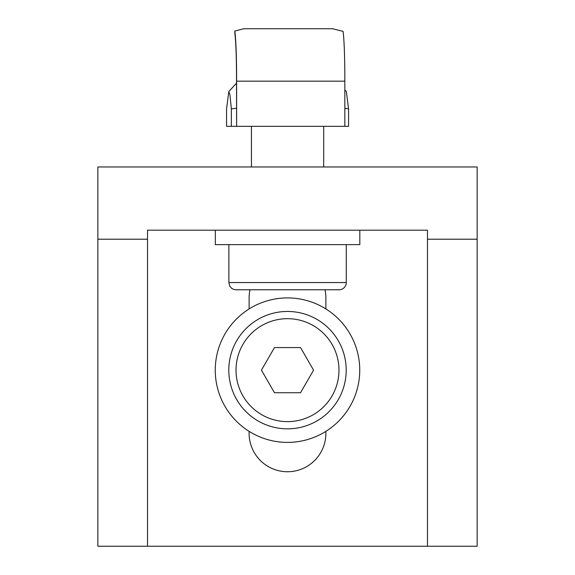 <?xml version="1.0" encoding="UTF-8"?>
<svg xmlns="http://www.w3.org/2000/svg" width="575" height="575" viewBox="0 0 575 575"><rect width="100%" height="100%" fill="white"/><g stroke="black" fill="none" stroke-linecap="round" stroke-linejoin="round"><path stroke-width="0.86" d="M325.881 431.358L325.881 433.37A38.381 38.381 0 0 1 287.5 471.744A38.381 38.381 0 0 1 249.119 433.37L249.119 431.358M249.119 308.947L249.119 297.908A38.381 38.381 0 0 1 249.988 289.778M325.012 289.778A38.381 38.381 0 0 1 325.881 297.908L325.881 308.947M427.477 239.207L427.477 546.25L147.523 546.25L147.523 230.18L427.477 230.18L427.477 239.207L477.142 239.207L477.142 166.966L97.858 166.966L97.858 546.25L147.523 546.25M147.523 239.207L97.858 239.207M477.142 239.207L477.142 546.25L427.477 546.25M261.503 289.778L236.095 289.778C233.285 289.678 231.164 288.413 229.741 285.983L228.872 282.555L346.272 282.555A7.223 7.223 0 0 1 339.049 289.778L313.641 289.778M236.095 289.778L339.049 289.778M228.8 370.149A58.7 58.7 0 0 0 287.5 428.849A58.7 58.7 0 0 0 346.2 370.149A58.7 58.7 0 0 0 287.5 311.456A58.7 58.7 0 0 0 228.8 370.149M300.538 392.732L274.462 392.732L261.431 370.149L274.462 347.573L300.538 347.573L313.569 370.149L300.538 392.732M234.801 31.05L234.823 33.264L234.801 31.05L243.627 28.75L332.58 28.75L343.045 31.352A50.341 2.616 -90 0 1 344.835 81.168L344.835 126.327L348.579 126.327L348.579 108.862L344.835 108.352M234.823 31.352A50.341 2.616 90 0 1 236.612 81.168L344.835 81.168M236.612 81.168L236.612 126.327L236.519 81.168A48.537 2.523 -90 0 0 234.823 33.264M236.612 126.327L344.835 126.327M344.835 89.93L346.351 91.597L348.579 108.862M231.344 108.862L229.95 94.861L228.792 91.597L226.564 108.862L226.564 126.327L231.344 126.327L231.344 108.862L236.519 108.294M231.344 126.327L236.519 126.327M287.5 442.398A72.249 72.249 0 0 0 350.067 334.032A72.249 72.249 0 0 0 224.933 334.032A72.249 72.249 0 0 0 287.5 442.398M359.821 230.18L359.821 244.627L215.33 244.627L215.33 230.18M236.023 370.149A51.477 51.477 0 0 1 313.238 325.572A51.477 51.477 0 0 1 313.238 414.733A51.477 51.477 0 0 1 236.023 370.149M323.696 166.966L323.696 126.327M251.447 166.966L251.447 126.327M346.272 282.555L346.272 244.627M228.872 282.555L228.872 244.627M236.519 83.123L228.792 91.597"/></g></svg>
